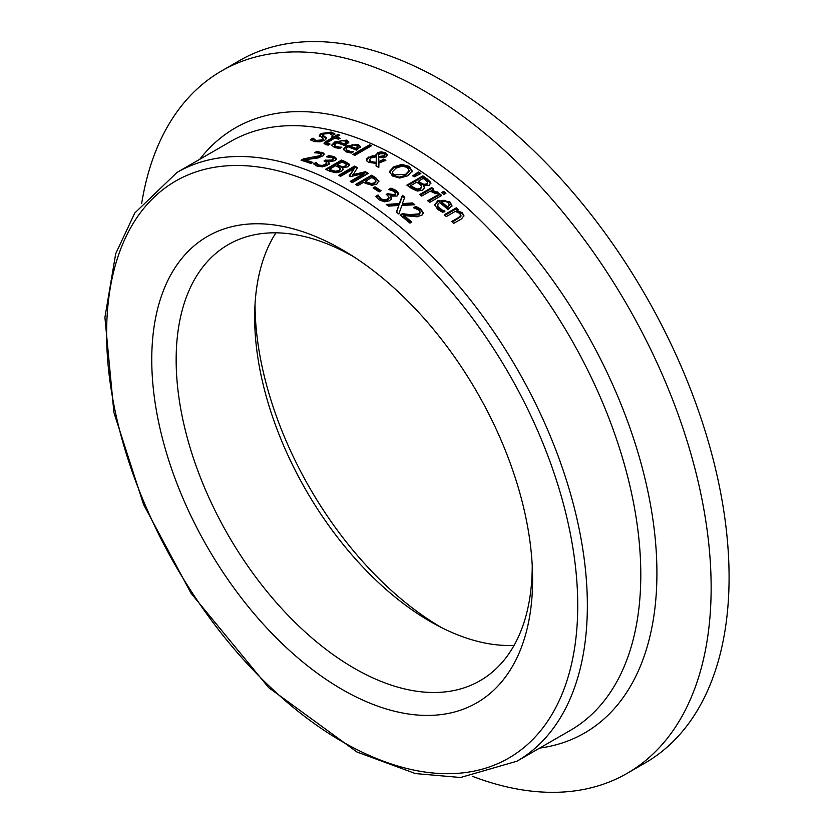 <?xml version="1.0" encoding="UTF-8"?>
<svg xmlns="http://www.w3.org/2000/svg" width="834" height="834" viewBox="0 0 834 834"><rect width="100%" height="100%" fill="white"/><g stroke="black" fill="none" stroke-linecap="round" stroke-linejoin="round"><path stroke-width="1.25" d="M403.937 215.547A339.928 196.261 60 0 1 411.798 222.042L409.942 223.116A339.928 196.261 -120 0 0 400.059 215.005L402.332 213.692L410.057 214.588L418.939 213.89L420.169 212.076L418.856 210.085L413.633 207.791A339.928 196.261 -120 0 0 413.518 207.697L415.801 206.384L420.868 209.146L423.192 212.691L422.244 214.922L417.208 216.809L403.937 215.547L403.937 216.486A338.802 195.604 60 0 1 411.131 222.428M414.571 208.031L415.801 207.322L420.868 210.085L423.151 213.327M400.747 215.547L402.332 214.64L410.057 215.526L418.939 214.838L420.169 212.076M415.801 206.384L415.801 207.322M402.332 213.692L402.332 214.64M341.773 147.128A339.928 196.261 60 0 1 341.888 147.17L339.678 148.442L334.57 147.555L331.713 145.158L334.736 141.957L346.704 140.091L348.852 142.093L344.963 145.596A339.928 196.261 -120 0 0 336.644 142.697L334.497 144.897L334.872 146.701L339.302 148.035L339.302 147.097L341.773 147.232M331.796 145.616L334.736 142.906L340.95 140.696L346.704 141.04L348.852 143.031M338.187 141.811A339.928 196.261 60 0 1 344.536 143.99L346.266 142.343L344.932 141.009L341.575 140.748L338.187 141.811L338.187 142.76A338.802 195.604 60 0 1 344.536 144.928L346.266 142.916M344.536 143.99L344.536 144.928M334.497 144.949L335.372 146.117L339.302 147.097M343.379 149.724L346.329 146.909L352.542 144.793L358.307 145.366L360.444 147.566M350.906 151.6L353.366 151.725A339.928 196.261 60 0 1 353.491 151.767L351.281 153.049L346.162 151.924L343.316 149.265L346.329 145.971L358.307 144.428L360.444 146.638L356.566 150.214A339.928 196.261 -120 0 0 348.237 146.836L346.527 148.139L346.402 149.943L350.906 151.6L350.906 152.539L346.475 150.954L346.089 149.15M356.139 148.494L356.139 149.422L357.859 147.743L356.525 145.345L353.178 144.939L349.79 145.94A339.928 196.261 60 0 1 356.139 148.494L357.89 146.607L357.859 147.347M349.79 145.94L349.79 146.878A338.802 195.604 60 0 1 356.139 149.422M322.539 134.983L326.49 137.871L324.801 140.237L319.943 141.811L314.303 141.592L310.3 139.685L312.969 138.142A339.928 196.261 60 0 1 313.125 138.173L315.992 140.498L322.247 139.841L322.727 137.923L319.318 135.389L321.173 133.492L331.15 132.074L334.882 133.888L332.328 135.358A339.928 196.261 -120 0 0 332.172 135.317L329.451 133.179L323.623 133.857L322.539 134.91L322.57 136.15L326.459 138.788M319.318 136.359L321.173 134.462L331.15 133.033L334.882 134.847M310.988 140.258L312.969 139.111A338.802 195.604 60 0 1 313.125 139.142L315.992 141.457L322.247 140.8L322.727 138.882M323.342 139.643L322.727 137.923M313.125 138.173L313.125 139.142M312.969 138.142L312.969 139.111M369.587 144.803A339.928 196.261 60 0 1 371.61 145.7L354.877 155.364A339.928 196.261 -120 0 0 352.845 154.467L369.587 144.803L369.587 145.742A338.802 195.604 60 0 1 370.703 146.231M353.762 154.874L369.587 145.742M326.97 142.822L329.93 144.042A339.928 196.261 60 0 1 330.045 144.073L328.231 145.126L325.646 144.626L324.009 143.323L324.968 142.051L332.724 137.495A339.928 196.261 -120 0 0 331.359 137.11L333.037 136.15A339.928 196.261 60 0 1 334.392 136.526L337.853 134.535A339.928 196.261 60 0 1 339.876 135.118L336.425 137.11A339.928 196.261 60 0 1 340.147 138.246L338.479 139.205A339.928 196.261 -120 0 0 334.747 138.079L326.97 142.822L326.876 144.011L328.659 144.876M336.425 137.11L336.425 138.069A338.802 195.604 60 0 1 339.084 138.861M332.474 137.422L333.037 137.099A338.802 195.604 60 0 1 334.392 137.485L337.853 135.483A338.802 195.604 60 0 1 338.781 135.754M324.165 143.813L332.724 138.454L332.724 137.495M337.853 134.535L337.853 135.483M334.392 136.526L334.392 137.485M333.037 136.15L333.037 137.099M401.821 164.413L409.14 166.352L412.142 170.918L407.889 175.755L399.788 178.049L392.439 175.995L389.457 171.533L393.721 166.831L401.821 164.413L401.821 165.34L409.14 167.28L412.142 171.846M389.457 172.461L393.721 167.759L401.821 165.34M392.428 172.701L392.824 174.535L394.305 175.859L399.517 177.152L405.668 175.223L409.192 171.575L409.192 170.647L407.315 167.425L402.092 166.164L395.942 168.166L392.428 171.762L392.731 173.462L394.305 174.931L405.668 174.296L409.202 170.605M378.615 155.708L378.813 157.428L381.722 157.511L384.318 156.385L384.693 155.041M378.813 156.5L383.817 155.802L384.818 154.613L384.401 153.769L379.647 153.737L378.615 154.78L378.938 162.64L383.786 160.076A338.802 195.604 60 0 1 385.068 160.774M376.176 163.287L376.29 156.844L371.13 157.907L369.525 159.826L370.994 161.65L376.176 162.359L376.176 163.287L370.994 162.578L369.848 161.713L369.525 159.919M375.884 155.353L377.448 153.665L381.107 152.737L385.402 153.675L387.341 155.531M366.428 160.118L368.399 158.033L372.287 156.802L376.03 156.813L375.832 154.874M376.092 165.945L376.155 163.401L368.649 162.359L366.897 161.035L366.835 158.387L372.287 155.875L376.03 155.885L377.448 152.737L381.107 151.809L381.107 152.737M378.615 154.78L378.532 156.281M381.722 156.583L381.722 157.511M376.176 162.359L376.29 156.844M381.107 151.809L385.402 152.747L387.403 155.072L386.132 156.792L383.327 157.72L379.053 157.459M378.938 161.713L383.786 159.148L383.786 160.076M383.786 159.148A339.928 196.261 60 0 1 385.881 160.295L378.928 163.047L378.813 167.457A339.928 196.261 -120 0 0 376.051 165.924L376.155 163.401M418.449 171.95A339.928 196.261 60 0 1 420.847 173.576L414.144 176.86A339.928 196.261 -120 0 0 412.684 175.87L418.449 171.95L418.449 172.878A338.802 195.604 60 0 1 420.055 173.962M413.372 176.328L418.449 172.878M423.63 185.648L424.475 187.66L422.65 190.183L417.365 191.038L411.454 188.411A339.928 196.261 -120 0 0 406.856 185.148L422.88 175.891A339.928 196.261 60 0 1 427.133 178.903L430.688 182.344L429.385 185.294L423.63 185.648L424.423 188.119M407.586 185.659L422.88 176.829A338.802 195.604 60 0 1 427.133 179.831L430.844 183.73M410.808 185.596A339.928 196.261 60 0 1 412.528 186.826L416.844 189.078L420.336 188.578L421.535 186.18L419.137 183.897A339.928 196.261 -120 0 0 416.729 182.177L410.808 185.596L410.808 186.524A338.802 195.604 60 0 1 412.528 187.754L416.844 190.006L420.336 189.516L421.535 187.118M421.535 186.18L421.639 187.389M418.501 181.145L418.501 182.083A338.802 195.604 60 0 1 420.92 183.803L423.912 185.284L426.872 184.752L427.727 182.25L425.236 179.894A339.928 196.261 -120 0 0 423.192 178.445L418.501 181.145A339.928 196.261 60 0 1 420.92 182.875L423.912 184.356L426.872 183.814L427.727 182.25M416.844 189.078L416.844 190.006M430.907 183.282L430.688 182.344L430.688 183.282M422.88 175.891L422.88 176.829M431.949 190.152L438.027 192.56L435.921 193.78A339.928 196.261 -120 0 0 435.817 193.697L430.25 191.142L421.712 196.063A339.928 196.261 -120 0 0 419.69 194.51L431.71 187.567A339.928 196.261 60 0 1 433.743 189.12L431.949 190.152L431.949 191.09L438.027 193.509M431.71 187.567L431.71 188.505A338.802 195.604 60 0 1 433.044 189.526M420.388 195.041L431.71 188.505M428.353 201.307L439.695 194.749A338.802 195.604 60 0 1 441.04 195.834M439.695 193.811A339.928 196.261 60 0 1 441.728 195.448L429.698 202.391A339.928 196.261 -120 0 0 427.675 200.754L439.695 193.811L439.695 194.749M443.678 191.34A339.928 196.261 60 0 1 445.971 193.196L443.865 194.405A339.928 196.261 -120 0 0 441.572 192.55L443.678 191.34L443.678 192.279A338.802 195.604 60 0 1 445.293 193.582M442.249 193.102L443.678 192.279M437.6 205.79L437.923 207.614L439.362 209.282L444.824 211.919M434.806 205.206L437.787 201.651L444.001 200.223L449.766 202.61L451.903 206.384M441.249 201.599A339.928 196.261 60 0 1 447.597 206.999L449.317 205.008L447.983 202.516L444.637 201.036L441.249 201.599L441.249 202.547A338.802 195.604 60 0 1 447.597 207.947L449.317 205.383M447.597 206.999L447.597 207.947M442.364 210.147L444.824 210.96A339.928 196.261 60 0 1 444.949 211.065L442.739 212.336L437.621 209.376L434.775 204.726L437.787 200.702L449.766 201.661L451.903 205.425L448.025 209.605A339.928 196.261 -120 0 0 439.695 202.485L438.006 203.923L437.798 206.425L442.364 210.147L442.364 211.106M316.816 151.423L323.665 153.102L324.207 154.154L323.238 155.708L318.213 157.928L304.942 159.774A339.928 196.261 60 0 1 312.813 162.442L310.957 163.516A339.928 196.261 -120 0 0 301.074 160.211L303.347 158.898L303.347 159.847L311.072 158.856L319.954 156.615L321.184 154.332L319.86 153.206L314.647 152.778A339.928 196.261 -120 0 0 314.522 152.737L316.816 151.423L316.816 152.372L321.872 153.133L324.113 154.634M302.137 160.545L303.347 159.847M303.347 158.898L319.954 155.677L321.173 154.238M304.942 159.774L304.942 160.722A338.802 195.604 60 0 1 311.801 163.026M316.19 152.726L316.816 152.372M452.33 222.105L460.837 216.6L459.857 213.379L455.281 211.398L446.294 216.579A339.928 196.261 -120 0 0 444.272 214.776L456.292 207.833A339.928 196.261 60 0 1 458.325 209.636L456.98 210.408L456.98 211.367L462.307 213.723L463.871 216.194M444.918 215.349L456.292 208.792A338.802 195.604 60 0 1 457.668 210.012M456.292 207.833L456.292 208.792M456.98 210.408L462.307 212.764L463.923 215.714L461.515 218.894L453.706 223.397A339.928 196.261 -120 0 0 451.684 221.5L458.544 217.549L460.941 215.151L460.941 216.11M341.596 160.065A339.928 196.261 60 0 1 345.849 161.952L349.404 164.277L348.112 166.779L342.357 167.728L343.191 169.239L341.367 171.47L336.081 172.763L330.17 171.356A339.928 196.261 -120 0 0 325.573 169.312L341.596 160.065L341.596 160.993A338.802 195.604 60 0 1 345.849 162.88L349.529 165.445M326.501 169.719L341.596 160.993M342.357 167.728L343.118 169.709M349.634 164.996L349.404 164.277L349.404 165.205M329.524 169.198A339.928 196.261 60 0 1 331.254 169.969L335.56 171.262L339.052 170.459L340.251 168.405L337.864 166.863A339.928 196.261 -120 0 0 335.445 165.778L329.524 169.198L329.524 170.136A338.802 195.604 60 0 1 331.254 170.907L335.56 172.19L339.052 171.387L340.251 169.333M340.439 169.928L340.251 168.405M335.56 171.262L335.56 172.19M346.444 164.538L343.952 162.964A339.928 196.261 -120 0 0 341.909 162.046L337.228 164.757L337.228 165.685A338.802 195.604 60 0 1 339.636 166.769L342.628 167.592L345.589 166.821L346.444 164.538L345.589 166.821M337.228 164.757A339.928 196.261 60 0 1 339.636 165.841L342.628 166.664L345.589 165.893M328.648 161.671L332.485 160.92L333.381 158.637L331.922 157.574L326.636 156.896A339.928 196.261 -120 0 0 326.511 156.855L328.784 155.541L328.784 156.479L333.954 157.511L336.415 159.388M325.01 161.358L325.823 160.899A338.802 195.604 60 0 1 326.542 161.171L328.304 161.629M314.199 164.475L315.888 163.506A338.802 195.604 60 0 1 316.044 163.558L318.734 165.924L322.06 166.373L325.437 165.299L326.834 163.787L326.792 162.63L324.958 161.337A339.928 196.261 -120 0 0 324.04 160.983L325.823 159.961L325.823 160.899M328.784 155.541L333.954 156.573L336.415 158.45L334.882 160.753L328.189 161.702L329.305 164.11M328.043 156.907L328.784 156.479M328.189 161.702L329.305 163.172L327.46 165.351L322.435 166.842L317.003 166.112L313.615 163.881L315.888 162.567L315.888 163.506M315.888 162.567A339.928 196.261 60 0 1 316.044 162.62L316.044 163.558M316.044 162.62L318.734 164.996L322.06 165.445L322.06 166.373M322.06 165.445L325.437 164.361L326.792 162.63M325.823 159.961A339.928 196.261 60 0 1 326.542 160.232L332.485 159.982L333.381 158.637M371.568 175.223L371.568 176.151A338.802 195.604 60 0 1 375.602 178.518L378.792 181.635L378.792 180.717L376.874 184.116L371.912 185.294L365.459 183.334A339.928 196.261 -120 0 0 363.655 182.271L357.682 185.711A339.928 196.261 -120 0 0 355.545 184.47L371.568 175.223A339.928 196.261 60 0 1 375.602 177.59L378.907 181.426M356.347 184.94L371.568 176.151M365.469 181.218A339.928 196.261 60 0 1 366.918 182.083L371.297 183.584L374.581 182.771L375.873 180.655L373.622 178.58A339.928 196.261 -120 0 0 371.86 177.527L365.469 181.218L365.469 182.146A338.802 195.604 60 0 1 366.918 183L371.297 184.512L374.581 183.699L375.873 181.572M375.946 182.01L375.873 180.655M371.297 183.584L371.297 184.512M352.573 174.796L365.365 171.731A339.928 196.261 60 0 1 368.326 173.368L352.302 182.625A339.928 196.261 -120 0 0 350.176 181.437L363.978 173.462L350.405 176.62A339.928 196.261 -120 0 0 349.102 175.932L354.356 168.374L340.553 176.349A339.928 196.261 -120 0 0 338.562 175.348L354.586 166.102A339.928 196.261 60 0 1 357.494 167.561L352.573 175.713L365.365 172.648A338.802 195.604 60 0 1 367.513 173.837M339.428 175.776L354.586 167.029A338.802 195.604 60 0 1 357.025 168.249M349.571 176.183L354.356 168.374M350.989 181.885L363.978 174.389L363.978 173.462M354.586 166.102L354.586 167.029M365.365 171.731L365.365 172.648M375.039 186.826A339.928 196.261 60 0 1 381.107 190.757L379.157 191.883A339.928 196.261 -120 0 0 373.09 187.952L375.039 186.826L375.039 187.754A338.802 195.604 60 0 1 380.356 191.195M373.851 188.442L375.039 187.754M386.924 194.937L387.977 194.332A338.802 195.604 60 0 1 388.686 194.822L394.638 195.552L395.577 194.259L395.535 193.019L394.075 191.372L388.79 189.526A339.928 196.261 -120 0 0 388.665 189.443L390.938 188.13L390.938 189.057L396.098 191.351L398.579 194.312M376.186 197.012L378.042 195.948A338.802 195.604 60 0 1 378.198 196.053L380.888 199.66L384.203 200.838L387.581 200.024L388.988 198.304L388.946 197.074L387.101 195.052A339.928 196.261 -120 0 0 386.194 194.426L387.977 193.405L387.977 194.332M390.938 188.13L396.098 190.423L398.569 193.321L397.036 196.053L390.333 196.105L391.448 199.159M389.801 189.714L390.938 189.057M390.333 196.105L391.448 198.231L389.614 200.744L384.589 201.807L379.157 199.889L375.769 196.334L378.042 195.02L378.042 195.948M378.042 195.02A339.928 196.261 60 0 1 378.198 195.125L378.198 196.053M378.198 195.125L380.888 198.732L384.203 199.91L384.203 200.838M384.203 199.91L387.581 199.097L388.946 197.074M387.977 193.405A339.928 196.261 60 0 1 388.686 193.895L394.638 194.624L395.535 193.019M398.85 205.414L388.488 206.134A339.928 196.261 -120 0 0 386.194 204.455L399.319 203.59L402.374 195.312A339.928 196.261 60 0 1 404.813 197.105L402.363 203.579L412.528 202.954A339.928 196.261 60 0 1 414.832 204.757L401.915 205.425L398.808 214.004A339.928 196.261 -120 0 0 396.358 212.097L398.85 205.414L396.63 212.305M412.528 202.954L412.528 203.892A338.802 195.604 60 0 1 413.695 204.81M402.363 203.579L402.363 204.518L412.528 203.892M387.362 205.3L399.319 204.528L402.374 196.251A338.802 195.604 60 0 1 404.542 197.835M399.319 203.59L399.319 204.528M402.374 195.312L402.374 196.251M275.918 232.822A248.428 143.427 -120 0 0 254.735 311.207A248.428 143.427 -120 0 0 435.619 624.51A248.428 143.427 -120 0 0 514.098 645.36M441.697 627.689A264.899 152.935 60 0 1 255.027 304.347M532.228 565.431A251.774 145.366 60 0 1 532.228 565.442A251.774 145.366 60 0 1 482.823 679.053A251.774 145.366 60 0 1 228.297 535.334A251.774 145.366 60 0 1 231.101 243.059A251.774 145.366 60 0 1 354.2 257.08M532.603 579.536A269.309 155.489 -120 0 0 532.509 572.405A269.309 155.489 -120 0 0 348.299 253.348A269.309 155.489 -120 0 0 151.798 354.961A269.309 155.489 -120 0 0 340.136 688.29A269.309 155.489 -120 0 0 532.603 579.536M472.471 776.329A405.532 234.135 -120 0 0 627.147 773.337A405.532 234.135 -120 0 0 711.141 587.689A405.532 234.135 -120 0 0 534.125 179.571A405.532 234.135 -120 0 0 221.615 70.921A405.532 234.135 -120 0 0 141.686 203.381M627.147 773.337L645.099 762.974A405.532 234.135 -120 0 0 729.083 577.326A405.532 234.135 -120 0 0 552.066 169.208A405.532 234.135 -120 0 0 239.567 60.559L221.615 70.921M420.868 209.146L420.868 210.085M420.169 212.368L420.169 213.024M418.939 213.89L418.939 214.838M410.057 214.588L410.057 215.526M336.31 146.534L336.31 147.472M346.704 140.091L346.704 141.04M334.736 141.957L334.736 142.906M346.329 145.971L346.329 146.909M358.307 144.428L358.307 145.366M347.903 150.891L347.903 151.83M331.15 132.074L331.15 133.033M323.217 135.775L323.217 136.745M325.656 137.068L325.656 138.027M321.173 133.492L321.173 134.462M322.247 139.841L322.247 140.8M315.992 140.498L315.992 141.457M327.918 143.761L327.918 144.709M326.063 141.342L326.063 142.291M409.14 166.352L409.14 167.28M393.721 166.831L393.721 167.759M405.668 174.296L405.668 175.223M383.817 155.802L383.817 156.719M370.994 161.65L370.994 162.578M385.402 152.747L385.402 153.675M377.448 152.737L377.448 153.665M372.287 155.875L372.287 156.802M368.399 157.105L368.399 158.033M420.92 182.875L420.92 183.803M423.912 184.356L423.912 185.284M426.872 183.814L426.872 184.752M412.528 186.826L412.528 187.754M420.336 188.578L420.336 189.516M427.133 178.903L427.133 179.831M437.266 191.883L437.266 192.821M439.362 208.333L439.362 209.282M449.766 201.661L449.766 202.61M437.787 200.702L437.787 201.651M311.072 157.907L311.072 158.856M319.954 155.677L319.954 156.615M321.173 154.436L321.173 155.187M321.872 152.184L321.872 153.133M462.307 212.764L462.307 213.723M460.837 215.631L460.837 216.6M458.544 217.549L458.544 218.508M345.849 161.952L345.849 162.88M339.052 170.459L339.052 171.387M331.254 169.969L331.254 170.907M342.628 166.664L342.628 167.592M339.636 165.841L339.636 166.769M318.734 164.996L318.734 165.924M325.437 164.361L325.437 165.299M326.542 160.232L326.542 161.171M332.485 159.982L332.485 160.92M333.954 156.573L333.954 157.511M375.602 177.59L375.602 178.518M374.581 182.771L374.581 183.699M366.918 182.083L366.918 183M380.888 198.732L380.888 199.66M387.581 199.097L387.581 200.024M388.686 193.895L388.686 194.822M394.638 194.624L394.638 195.552M396.098 190.423L396.098 191.351M177.017 172.429L230.465 141.572A339.928 196.261 60 0 1 492.414 232.644A339.928 196.261 60 0 1 640.793 574.73A339.928 196.261 60 0 1 570.393 730.344L516.944 761.202A339.928 196.261 -120 0 0 587.355 605.588A339.928 196.261 -120 0 0 438.965 263.492A339.928 196.261 -120 0 0 177.017 172.429L134.785 213.004L115.707 253.703L104.917 317.41L113.914 412.517L143.584 504.539L191.049 593.287L268.673 687.612L356.931 751.987L415.436 773.566L460.566 777.496L516.944 761.202M577.733 605.588A333.131 192.331 60 0 1 224.398 637.155A333.131 192.331 60 0 1 224.398 166.029A333.131 192.331 60 0 1 577.733 605.588M539.65 748.098A349.321 201.682 -120 0 0 656.921 573.094A349.321 201.682 -120 0 0 477.34 195.02A349.321 201.682 -120 0 0 199.722 159.325M392.387 172.242L392.387 173.17M384.818 154.592L384.818 155.52M437.548 206.259L437.548 205.31"/></g></svg>
